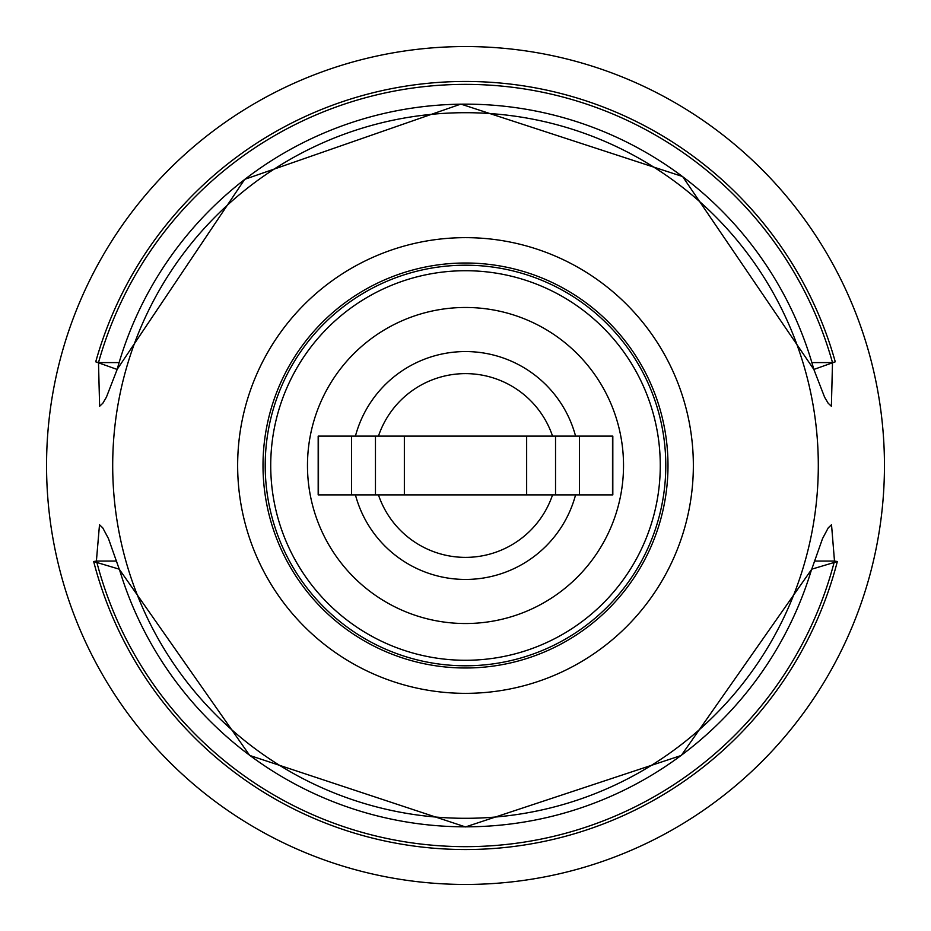 <?xml version="1.0" encoding="UTF-8"?>
<svg xmlns="http://www.w3.org/2000/svg" width="931" height="931" viewBox="0 0 931 931"><rect width="100%" height="100%" fill="white"/><g stroke="black" fill="none" stroke-linecap="round" stroke-linejoin="round"><path stroke-width="1.4" d="M465.5 112.698A352.802 352.802 0 0 0 112.698 465.5A352.802 352.802 0 0 0 465.5 818.302A352.802 352.802 0 0 0 818.302 465.5A352.802 352.802 0 0 0 465.5 112.698A352.802 352.802 0 0 1 818.302 465.5A352.802 352.802 0 0 1 465.5 818.302M46.55 465.5A418.95 418.95 0 0 0 465.5 884.45A418.95 418.95 0 0 0 884.45 465.5A418.95 418.95 0 0 0 465.5 46.55A418.95 418.95 0 0 0 46.55 465.5A418.95 418.95 0 0 1 465.5 46.55A418.95 418.95 0 0 1 884.45 465.5A418.95 418.95 0 0 1 465.5 884.45A418.95 418.95 0 0 1 46.55 465.5M95.73 361.822A384.026 384.026 0 0 1 835.27 361.822L813.845 369.444A361.344 361.344 0 0 0 117.155 369.444L95.73 361.822L98.5 362.601L99.617 406.277L102.876 403.17L106.402 397.188L117.155 369.444M119.366 569.213L119.366 569.213A361.344 361.344 0 0 0 811.634 569.213L837.33 561.521A384.026 384.026 0 0 1 93.67 561.521L119.366 569.213M96.393 561.067L96.51 561.056A381.163 381.163 0 0 0 834.49 561.056L831.523 524.723L828.241 527.877L822.55 538.56L811.727 569.248L681.283 755.46L465.5 826.937L249.706 755.448L119.273 569.248L108.45 538.56L102.759 527.877L99.501 524.735L96.393 561.067L93.67 561.521M834.49 561.056L814.276 561.056M116.724 561.056L96.51 561.056M813.81 369.328L824.598 397.188L828.125 403.17L831.383 406.277L832.5 362.601L811.983 362.601M117.19 369.328L244.69 179.346L460.857 104.086L682.609 176.529L813.845 369.444M835.27 361.822L832.5 362.601A381.163 381.163 0 0 0 98.5 362.601L119.017 362.601M834.607 561.067L837.33 561.521M263.007 465.64A202.493 202.493 0 0 1 465.36 263.007A202.493 202.493 0 0 1 667.993 465.36A202.493 202.493 0 0 1 465.64 667.993A202.493 202.493 0 0 1 263.007 465.64M265.207 465.64A200.293 200.293 0 0 1 465.36 265.207A200.293 200.293 0 0 1 665.793 465.36A200.293 200.293 0 0 1 465.64 665.793A200.293 200.293 0 0 1 265.207 465.64M404.345 494.896L404.345 436.104L378.452 436.104L552.548 436.104A91.878 91.878 0 0 0 378.452 436.104L355.433 436.104A113.919 113.919 0 0 1 575.567 436.104L612.819 436.104L612.819 494.896L575.567 494.896A113.919 113.919 0 0 1 355.433 494.896L526.655 494.896L526.655 436.104L575.567 436.104L555.539 436.104L555.539 494.896M356.177 436.104L375.461 436.104L375.461 494.896M318.495 494.896L318.495 436.104M612.505 494.896L612.505 436.104M404.345 436.104L526.655 436.104L526.655 494.896L575.567 494.896M270.723 465.5A194.777 194.777 0 0 1 465.5 270.723A194.777 194.777 0 0 1 660.277 465.5A194.777 194.777 0 0 1 465.5 660.277A194.777 194.777 0 0 1 270.723 465.5A194.777 194.777 0 0 0 465.5 660.277A194.777 194.777 0 0 0 660.277 465.5M355.433 436.104L318.181 436.104L318.181 494.896L355.433 494.896M378.452 494.896A91.878 91.878 0 0 0 552.548 494.896M465.5 237.649A227.851 227.851 0 0 0 237.649 465.5A227.851 227.851 0 0 0 465.5 693.351A227.851 227.851 0 0 0 693.351 465.5A227.851 227.851 0 0 0 465.5 237.649M351.592 494.896L351.592 436.104M579.408 494.896L579.408 436.104M623.526 465.5A158.026 158.026 0 0 0 465.5 307.474A158.026 158.026 0 0 0 307.474 465.5A158.026 158.026 0 0 0 465.5 623.526A158.026 158.026 0 0 0 623.526 465.5"/></g></svg>

